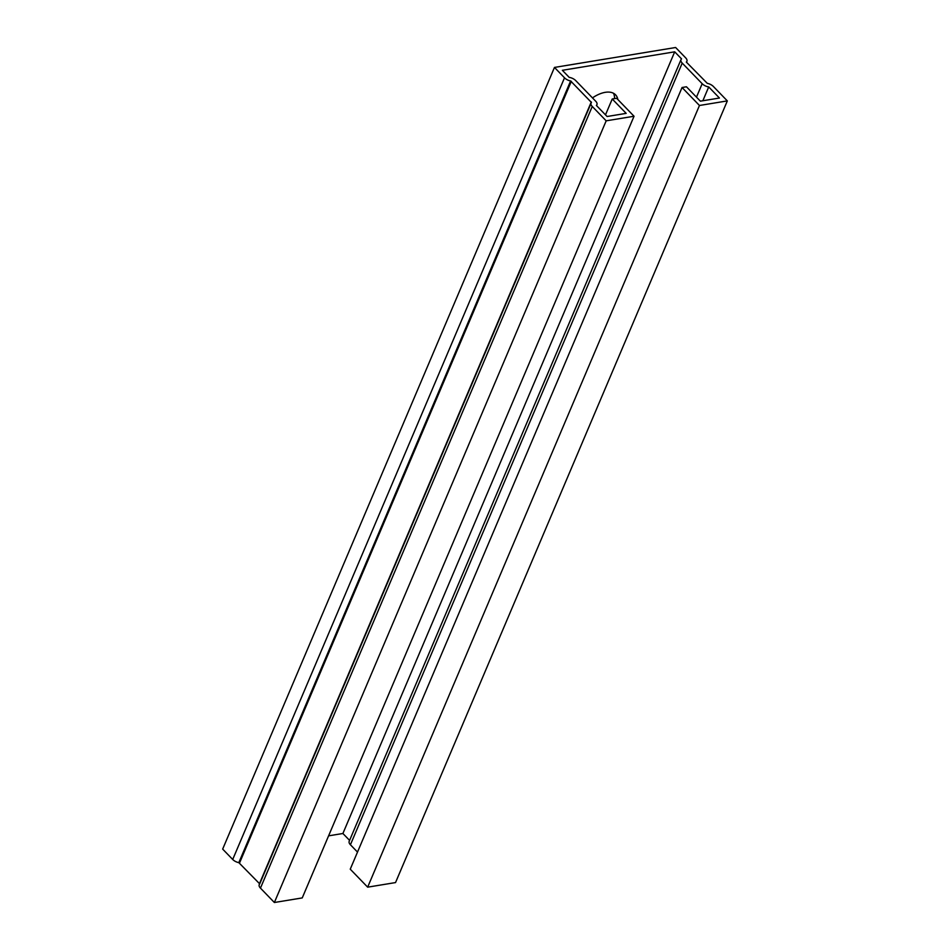 <?xml version="1.0" encoding="UTF-8"?>
<svg xmlns="http://www.w3.org/2000/svg" width="950" height="950" viewBox="0 0 950 950"><rect width="100%" height="100%" fill="white"/><g stroke="black" fill="none" stroke-linecap="round" stroke-linejoin="round"><path stroke-width="1.43" d="M634.042 116.244L606.183 120.828L274.372 902.5L302.243 897.916L634.042 116.244L616.633 98.266L612.239 98.99L626.169 113.371L607.097 116.506L596.362 105.426A6.745 3.491 23 0 0 596.921 104.678A6.745 3.491 23 0 0 595.697 101.222L575.736 80.607A6.745 3.491 23 0 0 569.204 77.377L562.352 70.3L674.702 51.822L681.554 58.888A6.745 3.491 23 0 0 680.996 59.636A6.745 3.491 23 0 0 682.219 63.092L702.181 83.707A6.745 3.491 23 0 0 708.712 86.937L719.447 98.028L700.376 101.163L686.446 86.782L682.053 87.507L350.253 869.179L367.662 887.158L699.461 105.486L682.053 87.507M708.712 86.937L702.846 100.759M259.599 883.761L238.818 862.636A6.745 3.491 -157 0 1 232.714 859.477L222.668 849.098L554.467 67.426L675.628 47.5L685.663 57.867A6.745 3.491 -157 0 1 686.886 61.334A6.745 3.491 -157 0 1 686.328 62.071L707.299 83.351A6.745 3.491 -157 0 1 713.403 86.509L727.332 100.902L699.461 105.486M680.996 59.636L349.196 841.308A6.745 3.491 23 0 0 350.419 844.764L357.509 852.079M674.702 51.822L342.902 833.494L349.588 840.382M606.183 120.828L592.254 106.448A6.745 3.491 -157 0 1 591.019 102.992A6.745 3.491 -157 0 1 591.399 102.422L570.617 80.964A6.745 3.491 -157 0 1 564.514 77.805L554.467 67.426M274.372 902.5L260.454 888.119A6.745 3.491 -157 0 1 259.219 884.664L591.019 102.992M612.239 98.99L605.494 114.855M328.593 835.846L342.902 833.494M592.467 97.886A26.79 14.511 -44.1 0 1 615.541 94.798A26.79 14.511 -44.1 0 1 617.844 99.513M614.543 98.61A26.79 14.511 135.9 0 0 613.51 93.278M367.662 887.158L395.532 882.574L727.332 100.902M702.181 83.707L696.481 97.138M682.219 63.092L350.419 844.764M592.254 106.448L260.454 888.119M564.514 77.805L232.714 859.477M570.617 80.964L238.818 862.636M571.33 81.332L239.531 863.004M591.292 101.947L259.493 883.619M596.921 104.678L596.529 105.604M686.886 61.334L686.506 62.249M591.446 102.362L259.647 884.034"/></g></svg>
